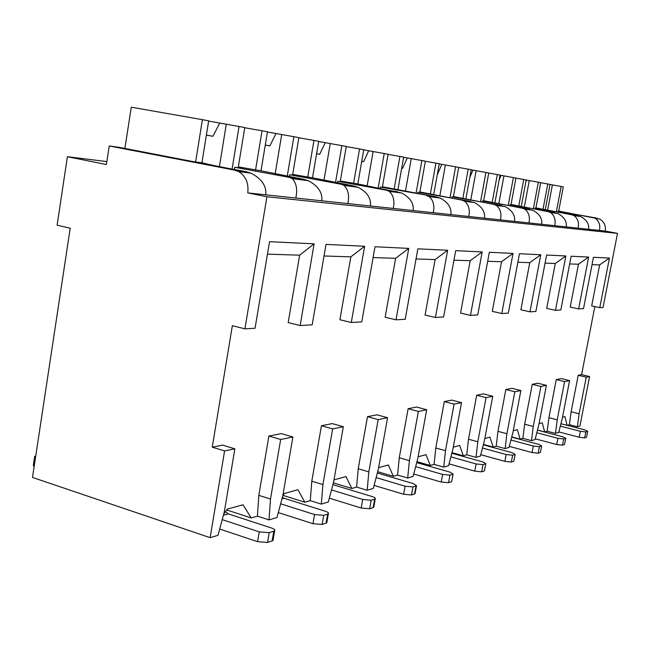 <?xml version="1.0" encoding="UTF-8"?>
<svg xmlns="http://www.w3.org/2000/svg" width="650" height="650" viewBox="0 0 650 650"><rect width="100%" height="100%" fill="white"/><g stroke="black" fill="none" stroke-linecap="round" stroke-linejoin="round"><path stroke-width="0.97" d="M592.028 264.672L599.625 264.916L591.671 305.906L599.788 307.653L603.054 307.458L617.5 233.374L605.288 231.067C606.003 225.623 604.069 221.601 599.495 218.993L558.691 211.055M589.582 376.537L586.235 377.219L579.117 413.782L577.363 426.774L579.938 425.994L589.582 376.537L581.604 374.619L594.823 306.581M232.367 325.658L244.928 328.843L266.931 196.755L247.78 192.912C248.836 183.186 245.797 176.077 238.639 171.567L234.593 170.129L109.249 145.957L106.405 164.539L67.397 156.707L57.111 225.184L70.216 228.199L32.5 477.425L210.137 537.68L224.591 450.921L212.249 447.176L232.367 325.658M267.459 254.142L299.642 255.182L288.186 322.595L300.154 325.553L314.121 243.831L269.547 241.678L255.052 328.242L244.928 328.843M324.025 255.978L350.854 256.848L339.901 319.751L351.284 322.498L364.626 246.261L326.016 244.4L312.187 324.829L300.154 325.553M373.084 257.571L395.623 258.302L385.149 317.257L396.004 319.824L408.761 248.389L374.985 246.764L361.774 321.872L351.284 322.498M416.032 258.96L435.11 259.577L425.067 315.063L435.435 317.468L447.647 250.266L417.852 248.828L405.218 319.272L396.004 319.824M453.96 260.195L470.177 260.715L460.558 313.113L470.462 315.38L482.17 251.932L455.699 250.656L443.601 316.981L435.435 317.468M487.687 261.284L501.548 261.739L492.302 311.366L501.792 313.503L513.029 253.419L489.352 252.281L477.75 314.941L470.462 315.38M517.871 262.267L529.758 262.649L520.878 309.798L529.977 311.821L540.776 254.759L519.472 253.727L508.341 313.113L501.792 313.503M545.049 263.144L555.279 263.477L546.723 308.376L555.474 310.302L565.866 255.97L546.593 255.036L535.884 311.472L529.977 311.821M569.652 263.949L578.467 264.233L570.221 307.084L578.638 308.921L588.648 257.067L571.131 256.222L560.828 309.977L555.474 310.302M599.788 307.653L609.44 258.066L593.45 257.294L583.521 308.628L578.638 308.921M210.137 537.68L218.034 535.299L224.331 511.802L234.869 448.825L222.633 445.136L212.249 447.176M617.5 233.374L266.931 196.755M609.44 258.066L599.625 264.916M567.06 425.319L564.964 416.577L562.51 417.243M569.595 380.608L564.598 381.623L557.221 419.827L555.457 433.387L558.74 432.396L562.274 418.429L569.595 380.608L561.332 378.601L556.27 379.592L548.941 417.69L547.202 431.218L544.659 431.966L542.238 422.801L539.037 423.678M546.39 385.336L540.906 386.457L533.26 426.449L531.481 440.627L535.08 439.546L538.801 424.921L546.39 385.336L537.81 383.224L532.253 384.312L524.656 424.198L522.909 438.336L520.122 439.156L517.343 429.626L513.264 430.739M520.886 390.536L514.857 391.763L506.911 433.729L505.131 448.589L509.096 447.395L513.012 432.039L520.886 390.536L511.973 388.302L505.854 389.496L497.965 431.34L496.218 446.16L493.155 447.062L489.946 437.133L484.819 438.539M492.749 396.273L486.062 397.629L477.807 441.773L476.036 457.381L480.415 456.048L484.567 439.904L492.749 396.273L483.454 393.9L476.686 395.233L468.496 439.229L466.757 454.789L463.361 455.788L459.664 445.429L453.277 447.184M461.524 402.634L454.082 404.146L445.494 450.694L443.739 467.131L448.614 465.66L453.009 448.622L461.524 402.634L451.839 400.108L444.308 401.586L435.784 447.988L434.062 464.368L430.284 465.481L426.002 454.659L418.096 456.82M426.684 409.736L418.356 411.434L409.411 460.671L407.68 478.018L413.14 476.369L417.82 458.348L426.684 409.736L416.569 407.038L408.135 408.696L399.262 457.762L397.581 475.061L393.348 476.304L388.359 464.969L378.617 467.642M387.571 417.706L378.178 419.616L368.842 471.876L367.169 490.254L373.327 488.394L378.324 469.259L387.571 417.706L376.984 414.814L367.486 416.683L358.231 468.747L356.606 487.069L351.837 488.467L346.003 476.58L333.986 479.871M343.33 426.717L332.662 428.894L322.92 484.567L321.327 504.099L328.315 501.987L333.686 481.593L343.33 426.717L332.239 423.605L321.449 425.726L311.797 481.179L310.261 500.646L304.842 502.231L297.968 489.743L284.277 493.496L282.823 495.593M292.898 436.995L280.67 439.489L270.489 499.054L269.019 519.903L277.022 517.481L282.815 495.641L292.898 436.995L281.255 433.615L268.897 436.044L258.822 495.357L257.408 516.133L251.201 517.944L243.043 504.798L227.289 509.113L223.722 514.069M581.604 374.619L578.207 375.286L571.131 411.751L569.408 424.718L567.214 425.36M106.852 161.59L67.397 156.707M247.78 192.912L265.777 194.829C266.589 185.989 261.69 178.782 251.087 173.209L245.871 171.624C222.398 167.359 208.138 164.474 203.093 162.979L193.611 161.688L119.218 147.355L109.249 145.957M238.241 167.472L243.36 168.456L234.748 167.286L234.382 169.52M265.777 194.829L321.799 200.809C322.619 192.595 318.134 185.9 308.344 180.732L303.493 179.262L262.178 171.015L238.331 166.904M303.493 179.262L289.502 177.409L234.748 167.286M321.799 200.809L370.467 206.001C371.296 198.331 367.161 192.091 358.061 187.265L353.527 185.892L313.666 178.011L292.687 174.411M353.527 185.892L341.331 184.275L289.705 174.752L289.38 176.662M292.606 174.899L297.213 175.776L289.705 174.752M370.467 206.001L413.14 210.559C413.969 203.369 410.134 197.511 401.635 192.993L358.938 184.169L340.324 180.984M397.386 191.701L386.661 190.279L337.821 181.301L337.545 182.942M340.251 181.407L344.435 182.195L337.821 181.301M413.14 210.559L450.864 214.581C451.677 207.813 448.102 202.304 440.148 198.055L436.134 196.836L382.419 186.786M436.134 196.836L380.307 187.078L380.055 188.508M382.354 187.151L386.173 187.874L380.307 187.078M450.864 214.581L484.453 218.172C485.257 211.77 481.91 206.57 474.419 202.556L419.876 191.937M470.624 201.411L418.096 192.213L417.869 193.464M419.819 192.262L423.329 192.92L418.096 192.213M484.453 218.172L514.548 221.382C515.336 215.321 512.192 210.389 505.115 206.586L453.432 196.552M501.524 205.498L451.921 196.812L451.718 197.917M453.383 196.844L456.617 197.454L451.921 196.812M514.548 221.382L541.669 224.274C542.441 218.522 539.476 213.834 532.773 210.226L483.657 200.712M529.352 209.186L482.373 200.956L482.194 201.931M483.616 200.972L486.622 201.532L482.373 200.956M541.669 224.274L566.239 226.899C566.995 221.414 564.192 216.954 557.822 213.517L511.038 204.474M554.564 212.534L509.941 204.701L509.779 205.571M510.989 204.701L513.793 205.221L509.941 204.701M605.288 231.067L588.599 229.287C589.339 224.047 586.674 219.789 580.604 216.507L535.941 207.894M577.501 215.572L535.007 208.106L534.861 208.894M535.901 208.097L538.525 208.585L535.007 208.106M558.659 211.201L561.121 211.656L557.903 211.226L557.773 211.924M596.903 218.14L557.903 211.226M289.502 177.409L292.273 178.62C296.449 183.138 297.635 189.613 295.815 198.039M566.239 226.899L588.599 229.287M341.331 184.275L344.053 185.421C348.27 189.678 349.529 195.731 347.839 203.588M386.661 190.279L389.326 191.376C393.526 195.398 394.834 201.086 393.258 208.439M426.636 195.577L429.236 196.617C433.396 200.428 434.736 205.79 433.249 212.704M462.142 200.281L464.677 201.273C468.788 204.896 470.145 209.966 468.739 216.491M493.911 204.49L496.372 205.441C500.419 208.886 501.776 213.704 500.451 219.879M522.478 208.276L524.883 209.186C528.848 212.477 530.205 217.051 528.946 222.918M548.324 211.705L550.664 212.574C554.548 215.719 555.896 220.082 554.694 225.664M571.813 214.817L574.088 215.654C577.891 218.668 579.223 222.836 578.077 228.158M593.255 217.661L595.465 218.465C599.186 221.357 600.503 225.347 599.406 230.441M234.869 448.825L224.591 450.921M280.67 439.489L268.897 436.044M332.662 428.894L321.449 425.726M378.178 419.616L367.486 416.683M418.356 411.434L408.135 408.696M454.082 404.146L444.308 401.586M486.062 397.629L476.686 395.233M514.857 391.763L505.854 389.496M540.906 386.457L532.253 384.312M564.598 381.623L556.27 379.592M586.235 377.219L578.207 375.286M226.688 509.949L251.201 517.944M269.019 519.903L257.408 516.133M282.977 495.373L304.842 502.231M321.327 504.099L310.261 500.646M333.344 482.861L351.837 488.467M367.169 490.254L356.606 487.069M377.691 471.697L393.348 476.304M407.68 478.018L397.581 475.061M416.959 461.671L430.284 465.481M443.739 467.131L434.062 464.368M451.986 452.611L463.361 455.788M476.036 457.381L466.757 454.789M483.413 444.397L493.155 447.062M505.131 448.589L496.218 446.16M511.769 436.914L520.122 439.156M531.481 440.627L522.909 438.336M577.363 426.774L569.408 424.718M537.485 430.081L544.659 431.966M555.457 433.387L547.202 431.218M34.109 466.822L33.321 465.384L34.564 457.129M35.75 455.959L34.678 456.406L35.466 457.811M272.464 538.907L273 540.442L272.123 540.93L273.788 531.204L274.666 530.733C275.275 529.88 274.235 528.978 271.529 528.028L228.304 513.874L223.405 515.247M273.788 531.204L269.206 532.667L259.252 531.871L222.227 519.634M272.123 540.93L267.532 542.441L257.579 541.678L219.716 529.011M225.363 511.794L228.304 513.874M326.365 521.495L326.787 522.738L326.081 523.136L327.673 514.061L328.38 513.679C328.892 512.915 327.827 512.094 325.211 511.217L284.042 498.266L281.97 498.843M327.673 514.061L323.7 515.328L314.551 514.548L280.654 503.799M326.081 523.136L322.099 524.444L312.951 523.689L278.322 512.582M282.352 497.396L284.042 498.266M270.489 499.054L258.822 495.357M314.121 243.831L299.642 255.182M364.626 246.261L350.854 256.848M322.92 484.567L311.797 481.179M373.823 506.789L373.149 507.609L374.668 499.111L375.253 498.794C375.676 498.103 374.619 497.356 372.076 496.535L332.881 484.632M374.668 499.111L371.191 500.216L362.733 499.46L331.492 489.905M373.149 507.609L369.655 508.763L361.205 508.024L329.322 498.16M408.761 248.389L395.623 258.302M368.842 471.876L358.231 468.747M415.123 493.277L414.57 493.951L416.024 485.948L416.512 485.688L413.343 483.608L377.349 473.005M416.024 485.948L412.953 486.931L405.096 486.192L376.139 477.612M414.57 493.951L411.483 494.967L403.634 494.244L374.108 485.404M447.647 250.266L435.11 259.577M409.411 460.671L399.262 457.762M451.766 481.276L453.107 474.061L449.971 472.136L416.715 462.613M452.701 474.281L449.962 475.158L442.626 474.435L415.659 466.668M451.295 481.837L448.557 482.739L441.22 482.04L413.741 474.045M482.17 251.932L470.177 260.715M445.494 450.694L435.784 447.988M484.486 470.559L485.786 463.677L482.682 461.89L451.815 453.261M485.436 463.864L482.991 464.644L476.109 463.946L450.881 456.861M484.096 471.023L481.642 471.835L474.76 471.144L449.077 463.864M513.029 253.419L501.548 261.739M477.807 441.773L468.496 439.229M513.89 460.915L515.141 454.342L512.086 452.676L483.308 444.811M514.849 454.512L512.639 455.211L506.163 454.529L482.479 448.029M513.557 461.305L511.339 462.036L504.863 461.37L480.764 454.691M540.776 254.759L529.758 262.649M506.911 433.729L497.965 431.34M540.451 452.197L541.661 445.916L538.655 444.356L511.712 437.133M541.409 446.062L539.411 446.696L533.293 446.03L510.973 440.034M540.158 452.53L538.159 453.196L532.041 452.538L509.348 446.387M565.866 255.97L555.279 263.477M533.26 426.449L524.656 424.198M564.566 444.283L565.736 438.262L562.778 436.8L537.469 430.137M565.516 438.392L563.696 438.969L557.903 438.327L536.811 432.754M564.314 444.567L562.494 445.169L556.701 444.535L535.259 438.823M588.648 257.067L578.467 264.233M557.221 419.827L548.941 417.69M579.117 413.782L571.131 411.751M586.552 437.06L587.689 431.291L584.789 429.902L560.934 423.735M587.494 431.397L585.829 431.925L580.328 431.299L560.332 426.108M586.332 437.304L584.675 437.856L579.166 437.239L558.862 431.925M260.999 170.852L267.475 131.787L262.048 130.772L255.539 170.113M287.235 176.256L293.873 136.703L298.878 137.629L292.565 175.143M293.873 136.703L267.434 131.999M244.749 127.741L262.048 130.772M276.006 133.502L269.904 145.893L265.265 145.104M265.273 145.056L269.904 145.893M281.71 134.566L275.145 173.899M312.496 177.856L318.703 141.326L313.958 140.441L307.726 177.206M335.522 182.561L341.868 145.632L346.271 146.453L340.218 181.626M341.868 145.632L318.679 141.505M298.854 137.784L313.958 140.441M325.236 142.659L319.702 154.302L316.591 153.782M316.599 153.741L319.702 154.302M330.249 143.593L323.976 180.294M357.793 184.015L363.748 149.711L359.556 148.931L353.576 183.438M378.162 188.143L384.231 153.522L388.131 154.245L382.314 187.346M384.231 153.522L363.716 149.866M346.247 146.583L359.556 148.931M368.672 150.735L363.618 161.72L361.717 161.403M361.717 161.379L363.618 161.72M373.116 151.564L367.12 185.965M397.93 189.467L403.65 157.138L399.921 156.439L394.176 188.963M416.081 193.123L421.891 160.534L425.376 161.184L419.786 192.441M421.891 160.534L403.626 157.276M388.107 154.359L399.921 156.439M407.282 157.918L402.634 168.317L401.7 168.155L402.634 168.317M411.247 158.657L405.502 191.027M433.745 194.342L439.246 163.759L435.906 163.142L430.389 193.887M450.019 197.592L455.593 166.806L458.721 167.391L453.351 197.007M455.593 166.806L439.221 163.881M425.352 161.281L435.906 163.142M441.821 164.344L437.531 174.208M445.388 165.002L439.871 195.577M465.904 198.713L471.193 169.707L468.195 169.154L462.881 198.299M480.577 201.622L485.94 172.453L488.759 172.981L483.584 201.118M485.94 172.453L471.177 169.821M458.705 167.481L468.195 169.154M472.916 170.129L469.763 177.539M476.133 170.722L470.836 199.688M494.934 202.662L500.037 175.077L497.323 174.574L492.204 202.288M508.243 205.278L513.394 177.564L515.954 178.043L510.965 204.839M513.394 177.564L500.012 175.175M488.743 173.062L497.323 174.574M501.044 175.354L499.135 179.952M503.961 175.898L498.867 203.418M521.284 206.245L526.199 179.952L523.729 179.489L518.798 205.904M533.398 208.609L538.354 182.211L540.694 182.65L535.876 208.227M538.354 182.211L526.183 180.034M515.938 178.116L523.729 179.489M526.614 180.115L525.785 182.146M529.271 180.611L524.363 206.822M545.293 209.511L550.038 184.389L547.788 183.966L543.026 209.203M556.367 211.656L561.153 186.452L563.29 186.851L558.642 211.323M561.153 186.452L550.022 184.47M540.678 182.715L547.788 183.966M552.394 184.909L547.658 209.934M201.906 162.817L208.666 120.835L202.402 119.673L195.618 161.964M232.074 169.089L239.037 126.49L244.782 127.562L238.193 167.749M239.037 126.49L208.626 121.087M124.897 148.452L131.276 107.193L202.402 119.673M219.732 123.037L212.964 136.273L206.359 135.151M206.375 135.078L212.964 136.273M226.281 124.256L219.399 166.636M245.871 171.624L234.593 170.129M257.579 541.678L259.252 531.871M267.532 542.441L269.206 532.667M312.951 523.689L314.551 514.548M322.099 524.444L323.7 515.328M361.205 508.024L362.733 499.46M369.655 508.763L371.191 500.216M403.634 494.244L405.096 486.192M411.483 494.967L412.953 486.931M441.22 482.04L442.626 474.435M448.557 482.739L449.962 475.158M474.76 471.144L476.109 463.946M481.642 471.835L482.991 464.644M504.863 461.37L506.163 454.529M511.339 462.036L512.639 455.211M532.041 452.538L533.293 446.03M538.159 453.196L539.411 446.696M556.701 444.535L557.903 438.327M562.494 445.169L563.696 438.969M579.166 437.239L580.328 431.299M584.675 437.856L585.829 431.925M251.087 173.209L238.639 171.567M308.344 180.732L292.273 178.62M358.061 187.265L344.053 185.421M401.635 192.993L389.326 191.376M440.148 198.055L429.236 196.617M474.419 202.556L464.677 201.273M505.115 206.586L496.372 205.441M532.773 210.226L524.883 209.186M557.822 213.517L550.664 212.574M580.604 216.507L574.088 215.654M599.495 218.993L595.465 218.465M273 540.442L274.666 530.733M326.787 522.738L328.38 513.679M373.734 507.284L375.253 498.794M415.049 493.675L416.512 485.688M451.709 481.609L453.107 474.061M484.437 470.827L485.786 463.677M513.849 461.134L515.141 454.342M540.418 452.384L541.661 445.916M564.533 444.438L565.736 438.262M586.528 437.19L587.689 431.291"/></g></svg>
